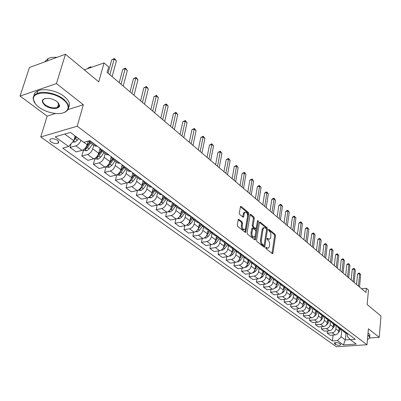 <?xml version="1.0" encoding="UTF-8"?>
<svg xmlns="http://www.w3.org/2000/svg" width="401" height="401" viewBox="0 0 401 401"><rect width="100%" height="100%" fill="white"/><g stroke="black" fill="none" stroke-linecap="round" stroke-linejoin="round"><path stroke-width="0.6" d="M265.748 247.708L266.053 248.715L272.239 253.572L272.67 253.617L272.956 253.051L275.517 235.743L275.091 234.329L269.011 229.342L268.505 229.683L268.805 230.685L270.184 232.004L270.865 233.663L270.76 237.347L269.893 239.086L268.444 238.936L267.642 238.294L267.131 238.645L267.437 239.653L268.64 240.7L269.417 242.254L269.683 244.149L269.407 246.334L268.505 248.124L267.071 247.978L266.264 247.347L265.748 247.708M51.218 142.024C53.644 143.493 55.874 143.909 57.904 143.267C59.127 142.53 58.947 141.528 57.363 140.26C54.947 138.781 52.716 138.355 50.671 138.987C49.423 139.733 49.604 140.746 51.218 142.024M238.144 219.648L241.171 222.059L241.633 223.557L241.297 225.532L242.234 225.372L242.57 223.397L242.109 221.893L238.906 219.342L238.359 219.307L237.222 224.921L237.688 226.435L245.166 232.309L245.688 232.344L248.921 213.984L248.465 212.5L241.116 206.47L240.56 206.435L239.272 212.991L239.738 214.5L242.926 217.066L243.462 217.106L243.723 216.585L244.229 213.593L244.906 212.214L243.973 212.385L243.292 213.763L244.229 213.593M242.234 225.372C242.259 228.445 243.141 229.813 244.871 229.482L245.597 228.034L247.552 216.294C247.517 213.222 246.63 211.858 244.906 212.214L243.973 212.385M369.622 338.003L379.226 337.321L380.95 315.993L367.166 304.554L368.459 290.063L366.379 288.279L365.993 292.524L107.132 72.401L108.651 66.907L104.034 62.937L84.24 69.814M68.135 109.513L83.343 104.736L56.436 83.588L65.458 54.23L98.746 81.844L104.034 62.937M83.343 104.736L77.218 126.19L367.005 344.745L336.379 346.77L40.747 136.962L77.218 126.19M379.226 337.321L368.399 328.81L367.005 344.745M256.6 240.174L257.046 241.638L264.099 247.176L264.555 247.222L264.835 246.66L267.517 229.197L267.081 227.763L260.144 222.074L259.658 222.029L259.397 222.555L256.6 240.174M254.77 239.853L247.512 234.149L247.051 232.66L250.249 214.345L250.77 214.39L253.843 216.911L254.294 218.38L253.131 225.517L253.582 226.991L256.109 228.665L257.562 220.725L257.743 220.36L258.399 221.407L255.537 239.337L255.257 239.893L254.77 239.853M56.436 83.588L20.05 96.075L29.433 67.518L65.458 54.23M340.504 344.118L339.532 343.416C337.457 342.479 335.677 342.354 334.198 343.045L334.459 343.762L335.437 344.459C337.517 345.396 339.291 345.517 340.765 344.825L340.504 344.118M347.512 333.943L347.271 336.359L350.284 339.692L355.396 339.331L89.779 140.626L83.714 142.31L70.345 132.41L55.183 136.826L68.596 146.515L62.777 148.134L332.454 340.955L337.431 340.604L341.111 336.81L341.837 329.737M350.284 339.692L356.188 344.068L343.421 344.925L337.431 340.604M20.05 96.075L47.143 116.11L40.747 136.962M366.379 288.279L361.607 288.795M345.968 333.326L345.311 339.893L350.153 339.552M341.111 336.81L345.311 339.893L343.421 344.925M64.686 134.059L73.814 140.756L75.177 135.989M71.042 143.819L70 147.453L76.205 151.929L81.994 150.36C84.416 149.448 86.125 147.563 87.132 144.711L88.135 141.082M83.448 150.23L81.844 156.004L87.629 154.47C90.045 153.568 91.744 151.698 92.736 148.861L93.749 145.122M81.844 156.004L87.869 160.355L93.649 158.856C96.055 157.974 97.744 156.119 98.716 153.292L99.844 149.067M94.892 158.595L93.358 164.315L99.122 162.846C101.523 161.979 103.202 160.134 104.165 157.322L105.137 153.618M93.358 164.315L99.212 168.545L104.972 167.112C107.368 166.255 109.037 164.43 109.979 161.633L111.177 157.007M107.283 165.829L109.308 167.312L106.596 167.147L106.004 166.711L104.546 172.395L110.295 170.991C112.686 170.149 114.345 168.34 115.272 165.553L116.21 161.879M104.546 172.395L110.245 176.51L115.979 175.137C118.365 174.31 120.014 172.51 120.927 169.738L122.155 164.846M116.796 174.851L115.433 180.255L121.157 178.916C123.538 178.099 125.177 176.315 126.079 173.553L126.977 169.914M115.433 180.255L120.977 184.26L126.691 182.946C129.062 182.149 130.691 180.375 131.578 177.628L132.756 172.776M127.282 182.761L126.024 187.904L131.728 186.62C134.094 185.833 135.713 184.069 136.591 181.337L137.453 177.728M126.024 187.904L131.418 191.798L137.112 190.545C139.473 189.768 141.082 188.024 141.944 185.302L143.072 180.495M137.498 190.44L136.335 195.347L142.014 194.119C144.37 193.357 145.969 191.623 146.816 188.916L147.648 185.337M136.335 195.347L141.588 199.142L147.257 197.944C149.603 197.192 151.197 195.467 152.029 192.776L153.117 188.009M147.458 197.893L146.375 202.6L152.029 201.422C154.375 200.685 155.954 198.971 156.776 196.29L157.573 192.746M146.375 202.6L151.493 206.294L157.137 205.142C159.473 204.415 161.047 202.721 161.854 200.049L162.896 195.322M157.162 205.137L156.154 209.658L161.783 208.535C164.114 207.818 165.678 206.129 166.475 203.472L167.242 199.959M156.154 209.658L161.137 213.257L166.756 212.159C169.082 211.457 170.636 209.778 171.422 207.137L172.425 202.45M166.626 212.184L165.683 216.54L171.287 215.462C173.608 214.771 175.152 213.106 175.929 210.475L176.661 206.991M165.683 216.54L170.54 220.049L176.134 218.996C178.445 218.314 179.984 216.66 180.746 214.044L181.708 209.397M175.849 219.051L174.971 223.247L180.55 222.219C182.856 221.542 184.385 219.903 185.137 217.297L185.843 213.838M174.971 223.247L179.708 226.665L185.277 225.663C187.573 224.996 189.097 223.367 189.833 220.776L190.746 216.249M184.851 225.738L184.029 229.783L189.583 228.801C191.873 228.149 193.387 226.53 194.119 223.943L194.796 220.52M184.029 229.783L188.645 233.121L194.189 232.159C196.475 231.517 197.979 229.908 198.695 227.337L199.528 223.081M193.633 232.254L192.861 236.164L198.39 235.222C200.67 234.59 202.164 232.991 202.876 230.43L203.528 227.036M192.861 236.164L197.367 239.417L202.881 238.5C205.157 237.873 206.64 236.289 207.342 233.738L208.104 229.718M202.199 238.61L201.477 242.384L206.981 241.487C209.247 240.871 210.725 239.297 211.417 236.755L212.044 233.392M201.477 242.384L205.878 245.562L211.367 244.68C213.628 244.079 215.096 242.51 215.778 239.983L216.48 236.159M210.565 244.81L209.888 248.46L215.362 247.597C217.618 247.001 219.081 245.447 219.753 242.931L220.355 239.592M209.888 248.46L214.184 251.562L219.643 250.72C221.893 250.129 223.347 248.585 224.009 246.084L224.66 242.42M218.735 250.856L218.099 254.389L223.547 253.562C225.788 252.986 227.237 251.447 227.888 248.956L228.47 245.648M218.099 254.389L222.294 257.417L227.728 256.61C229.963 256.038 231.402 254.515 232.044 252.034L232.65 248.51M226.715 256.76L226.119 260.179L231.537 259.392C233.768 258.825 235.197 257.312 235.833 254.841L236.389 251.557M226.119 260.179L230.214 263.136L235.618 262.364C237.843 261.813 239.267 260.304 239.888 257.843L240.46 254.44M234.515 262.525L233.948 265.833L239.342 265.081C241.557 264.535 242.976 263.036 243.592 260.585L244.129 257.332M233.948 265.833L237.953 268.72L243.332 267.988C245.537 267.447 246.946 265.958 247.557 263.522L248.094 260.209M242.134 268.149L241.602 271.357L246.966 270.64C249.171 270.109 250.57 268.63 251.171 266.199L251.688 262.971M241.602 271.357L245.512 274.184L250.866 273.477C253.061 272.956 254.455 271.487 255.046 269.071L255.557 265.828M249.577 273.647L249.081 276.76L254.419 276.068C256.61 275.557 257.993 274.094 258.58 271.688L259.076 268.485M249.081 276.76L252.906 279.517L258.224 278.845C260.409 278.339 261.788 276.885 262.364 274.49L262.85 271.302L264.906 271.632M256.861 279.021L256.394 282.038L261.703 281.382C263.878 280.88 265.251 279.437 265.818 277.051L266.294 273.878M256.394 282.038L260.129 284.735L265.422 284.093C267.592 283.602 268.961 282.164 269.522 279.793L269.988 276.635M263.983 284.269L263.542 287.201L268.82 286.57C270.986 286.083 272.344 284.66 272.901 282.294L273.357 279.146M263.542 287.201L267.196 289.838L272.464 289.226C274.62 288.745 275.973 287.327 276.52 284.971L276.966 281.833M270.951 289.402L270.535 292.249L275.788 291.647C277.938 291.176 279.281 289.763 279.823 287.422L280.264 284.284M270.535 292.249L274.109 294.83L279.347 294.244C281.492 293.778 282.83 292.374 283.362 290.043L283.793 286.931M277.768 294.419L277.377 297.186L282.6 296.615C284.735 296.154 286.068 294.76 286.595 292.434L287.026 289.291M277.377 297.186L280.875 299.712L286.083 299.156C288.214 298.7 289.537 297.316 290.058 295.001L290.474 291.913M284.439 299.331L284.068 302.018L289.261 301.477C291.387 301.026 292.705 299.647 293.221 297.341L293.642 294.169M284.068 302.018L287.492 304.494L292.67 303.963C294.79 303.517 296.103 302.148 296.61 299.853L297.011 296.79M290.966 304.133L290.62 306.75L295.788 306.229C297.898 305.793 299.206 304.434 299.707 302.143L300.118 298.925M290.62 306.75L293.973 309.171L299.121 308.665C301.226 308.234 302.529 306.88 303.021 304.605L303.407 301.562M297.362 308.835L297.031 311.382L302.174 310.885C304.269 310.459 305.562 309.116 306.053 306.845L306.459 303.562M297.031 311.382L300.314 313.752L305.437 313.266C307.532 312.85 308.82 311.512 309.301 309.251L309.667 306.239M303.622 313.442L303.311 315.918L308.424 315.447C310.509 315.031 311.793 313.697 312.269 311.452L312.675 308.073M303.311 315.918L306.529 318.239L311.622 317.777C313.702 317.371 314.98 316.043 315.447 313.808L315.803 310.815M309.757 317.948L309.467 320.359L314.544 319.908C316.62 319.507 317.888 318.188 318.354 315.958L318.765 312.454M309.467 320.359L312.615 322.63L317.682 322.193C319.747 321.797 321.011 320.484 321.472 318.264L321.813 315.296M315.767 322.359L315.492 324.71L320.544 324.279C322.604 323.888 323.863 322.584 324.314 320.374L324.73 316.695M315.492 324.71L318.574 326.935L323.612 326.519C325.667 326.133 326.92 324.835 327.366 322.635L327.697 319.687M321.657 326.68L321.396 328.97L326.419 328.564C328.469 328.183 329.717 326.895 330.158 324.7L330.554 321.076M321.396 328.97L324.419 331.156L329.427 330.76C331.472 330.384 332.71 329.101 333.146 326.915L333.462 323.993M327.427 330.915L327.181 333.151L332.178 332.765C334.213 332.389 335.452 331.116 335.883 328.94L336.249 325.452M327.181 333.151L330.143 335.291L335.126 334.915C337.156 334.544 338.384 333.276 338.815 331.111L339.116 328.208M333.086 335.066L332.454 340.955M345.948 333.306L348.178 333.928M342.168 329.747L343.321 331.346L345.271 331.752M340.314 329.106L342.554 329.722M336.469 325.452L337.627 327.096L339.587 327.502M334.564 324.815L336.815 325.427M330.65 321.071L331.817 322.76L333.787 323.161M328.695 320.434L330.96 321.046M324.705 316.595L325.883 318.339L327.863 318.73M322.705 315.963L324.975 316.569M318.64 312.023L319.828 313.818L321.818 314.209M316.589 311.397L318.87 312.003M312.449 307.351L313.642 309.201L315.642 309.587M310.339 306.735L312.63 307.336M306.123 302.58L307.326 304.489L309.331 304.87M303.953 301.973L306.254 302.565M299.662 297.702L300.87 299.672L302.885 300.043M296.85 297.993L297.452 297.126L299.742 297.692M293.061 292.715L294.274 294.75L296.299 295.116M290.765 292.128L293.081 292.71M283.948 287.041L286.274 287.622M279.427 282.494L280.635 284.57L282.675 284.926M276.976 281.843L279.312 282.414M272.379 277.226L273.582 279.307L275.632 279.657M269.848 276.52L272.194 277.086M265.166 271.833L266.364 273.923L268.424 274.264M262.55 271.076L258.986 268.414L261.051 268.75M257.793 266.314L258.986 268.414M255.086 265.507L257.447 266.053M250.239 260.665L251.427 262.775L253.502 263.101M247.442 259.803L249.813 260.344M242.51 254.881L243.693 257.006L245.773 257.322M239.618 253.968L241.998 254.495M234.595 248.961L235.768 251.091L237.858 251.402M231.603 247.983L233.989 248.505M226.49 242.896L227.653 245.036L229.748 245.332M223.392 241.858L225.783 242.369M218.179 236.68L219.337 238.831L221.437 239.116M214.976 235.577L217.377 236.079M209.663 230.309L210.811 232.47L212.921 232.745M206.35 229.141L208.756 229.633M200.936 223.778L202.069 225.948L204.184 226.214M197.503 222.54L199.914 223.016M191.979 217.081L193.107 219.257L195.227 219.512M188.43 215.768L190.846 216.234M182.796 210.209L183.909 212.395L186.034 212.635M179.117 208.821L181.538 209.267M173.367 203.157L174.465 205.352L176.6 205.578M169.558 201.688L171.984 202.124M163.693 195.919L164.776 198.119L166.911 198.33M159.743 194.365L162.169 194.781M153.753 188.485L154.821 190.691L156.961 190.886M149.658 186.841L152.089 187.242M143.543 180.846L144.596 183.062L146.741 183.237M139.297 179.107L141.733 179.493M133.052 172.996L134.084 175.217L136.235 175.377M128.651 171.162L131.082 171.528M122.265 164.926L123.277 167.152L125.428 167.297M117.699 162.991L120.13 163.332M111.167 156.631L112.16 158.856L114.31 158.981M106.43 154.58L108.861 154.906M99.754 148.089L100.721 150.325L102.877 150.425M94.831 145.929L97.268 146.23M88.395 141.012L88.947 141.538L91.097 141.613M70 147.453L75.804 145.849C78.18 144.946 79.894 143.082 80.942 140.26M73.814 140.756L68.596 146.515M286.319 287.652L287.527 289.717L289.562 290.078M47.143 116.11L55.639 113.443M265.738 247.798L267.587 248.259M268.976 239.232L267.121 238.76M271.993 253.382L274.605 235.888L274.179 234.475L268.49 229.818M263.868 246.996L266.6 229.347L266.164 227.913L259.432 222.405M263.657 245.292L264.179 244.931L266.54 229.588L266.234 228.58L265.387 227.888L263.868 227.743L263.026 229.447L261.387 239.968C261.206 241.968 261.678 243.512 262.8 244.615L263.657 245.292L262.73 245.432L263.773 245.352M263.893 227.728L262.951 227.898L262.109 229.603L263.026 229.447M262.73 245.432L261.873 244.755C260.75 243.658 260.279 242.114 260.46 240.114L262.109 229.603M250.029 214.71L252.916 217.071L253.843 216.911M255.788 228.72L254.685 228.781L252.65 227.146L252.204 225.678L253.367 218.54L252.916 217.071M254.56 239.683L257.482 221.232M251.918 232.991C251.938 235.973 252.78 237.327 254.445 237.046L255.181 235.577L255.843 231.462L255.392 229.999L252.856 228.324L251.918 232.991L250.986 233.141C251.006 236.124 251.848 237.477 253.512 237.191L253.577 237.181M252.259 228.425L251.658 229.021L252.59 228.861M250.986 233.141L251.658 229.021M241.297 225.532C241.322 228.6 242.199 229.968 243.933 229.643M242.745 216.921L243.292 213.763M244.976 232.154L247.988 214.149L247.537 212.67L240.349 206.786M337.767 333.492L340.8 329.432M338.89 330.359L339.943 328.825M339.406 328.424L339.035 328.965M358.464 286.124L359.637 273.808L360.694 274.73L359.527 287.026M356.574 284.515L357.582 274.053L359.637 273.808L359.441 273.071L360.694 274.73M357.582 274.053L358.619 273.171L359.441 273.071M331.973 329.447L335.216 325.221M333.221 326.229L334.319 324.63M333.772 324.224L333.376 324.805M326.063 325.306L327.191 324.319L329.527 320.915M327.437 322.023L328.584 320.349M328.028 319.933L327.597 320.559M320.043 321.061L321.331 319.993L323.732 316.504M321.532 317.727L322.73 315.983M322.163 315.557L321.702 316.229M353.086 281.547L354.309 269.146L355.381 270.084L354.168 282.469M351.186 279.938L352.238 269.402L354.309 269.146L354.118 268.409L355.381 270.084M352.238 269.402L353.291 268.51L354.118 268.409M347.597 276.88L348.875 264.389L349.968 265.347L348.7 277.823M345.697 275.266L346.795 264.655L348.875 264.389L348.69 263.652L349.968 265.347M346.795 264.655L347.857 263.758L348.69 263.652M341.998 272.119L343.326 259.537L344.444 260.515L343.126 273.081M340.093 270.5L341.236 259.813L343.326 259.537L343.156 258.8L344.444 260.515M341.236 259.813L342.319 258.911L343.156 258.8M313.903 316.725L315.351 315.587L317.828 311.988M315.502 313.351L316.755 311.532M316.178 311.091L315.687 311.808M336.284 267.261L337.672 254.585L338.81 255.582L337.436 268.239M334.374 265.637L335.567 254.876L337.672 254.585L337.507 253.853L338.81 255.582M335.567 254.876L336.665 253.968L337.507 253.853M367.466 339.452C369.907 338.459 370.213 337.186 368.384 335.632L367.832 335.246M367.872 334.825L369.306 335.953L369.847 336.945L369.692 337.888L368.86 338.715M368.038 332.91L369.877 334.65L369.742 336.163M39.022 107.278C43.674 110.591 48.987 112.621 54.972 113.373C67.558 115.072 72.817 106.761 62.982 99.478C52.711 90.987 32.165 90.972 33.448 99.328C33.699 102.004 35.559 104.656 39.022 107.278M35.298 103.699L33.133 98.877C33.037 96.516 34.321 94.721 36.992 93.498C43.118 90.576 56.335 93.353 63.393 99.027C69.784 104.616 70.376 108.977 65.173 112.11L63.333 112.801M44.907 105.363C40.376 100.676 41.809 98.345 49.213 98.365L52.757 99.258L55.98 100.831L56.887 101.463L59.523 105.207C60.285 109.478 50.165 109.558 44.907 105.363M45.072 98.466L44.456 98.696C41.899 100.215 42.185 102.285 45.308 104.917C49.684 107.734 53.759 108.541 57.533 107.333L58.576 106.611L59.183 105.443L58.33 102.806M33.95 95.854C34.04 93.689 35.328 92.04 37.819 90.897C43.94 87.964 57.132 90.736 64.17 96.425C68.987 100.4 70.506 104.004 68.721 107.227M59.142 105.618L57.939 105.979M44.611 61.919L48.095 58.586C50.446 57.498 53.408 57.087 56.972 57.358M307.642 312.279L309.246 311.081L311.813 307.356M309.346 308.88L310.66 306.971M310.068 306.534L309.542 307.296M301.251 307.732L303.011 306.484L305.687 302.605M303.061 304.319L304.449 302.304M303.828 301.878L303.261 302.695M294.73 303.081L296.645 301.793L299.452 297.722M296.635 299.667L298.113 297.527M288.088 298.314L290.144 296.996L293.066 292.76M290.068 294.91L291.652 292.625M290.941 292.269L290.299 293.196M281.322 293.422L283.497 292.093L286.364 287.948M279.823 287.422L283.362 290.043L285.066 287.597M284.294 287.296L283.607 288.294M330.449 262.304L331.898 249.532L333.061 250.555L331.627 263.302M328.539 260.675L329.782 249.833L331.898 249.532L331.737 248.8L333.061 250.555M329.782 249.833L330.895 248.921L331.737 248.8M324.499 257.242L326.003 244.379L327.191 245.417L325.697 258.259M322.584 255.612L323.878 244.69L326.003 244.379L325.853 243.648L327.191 245.417M323.878 244.69L325.005 243.773L325.853 243.648M318.419 252.069L319.988 239.111L321.201 240.174L319.642 253.111M316.499 250.44L317.848 239.437L319.988 239.111L319.848 238.384L321.201 240.174M317.848 239.437L318.99 238.515L319.848 238.384M312.209 246.79L313.843 233.738L315.081 234.821L313.462 247.853M310.289 245.156L311.692 234.074L313.843 233.738L313.712 233.011L315.081 234.821M311.692 234.074L312.855 233.146L313.712 233.011M305.868 241.397L307.567 228.249L308.835 229.357L307.146 242.485M303.943 239.763L305.402 228.595L307.567 228.249L307.447 227.522L308.835 229.357M305.402 228.595L306.585 227.663L307.447 227.522M274.404 288.424L276.705 287.086L279.527 283.016M276.5 285.106L278.349 282.439M277.512 282.199L276.76 283.286M299.387 235.888L301.156 222.64L302.449 223.768L300.695 236.996M297.462 234.249L298.981 223.001L301.156 222.64L301.051 221.918L302.449 223.768M298.981 223.001L300.179 222.064L301.051 221.918M267.327 283.317L269.763 281.963L272.54 277.963M269.477 280.053L271.502 277.136M270.595 276.966L269.763 278.169M292.765 230.254L294.605 216.906L295.928 218.064L294.098 231.392M290.84 228.615L292.419 217.282L294.605 216.906L294.509 216.189L295.928 218.064M292.419 217.282L293.632 216.339L294.509 216.189M260.089 278.088L260.585 278.129L262.665 276.73L265.407 272.78M262.284 274.896L264.525 271.678M263.532 271.597L262.6 272.936M285.993 224.495L287.913 211.046L289.261 212.229L287.362 225.658M284.068 222.856L285.707 211.437L287.913 211.046L287.828 210.335L289.261 212.229M285.707 211.437L286.946 210.49L287.828 210.335M252.685 272.745L253.307 272.795L255.402 271.377L258.124 267.472M254.921 269.642L257.412 266.058M256.329 266.079L255.277 267.587M279.071 218.61L281.066 205.061L282.449 206.269L280.469 219.798M277.141 216.971L278.85 205.467L281.066 205.061L280.996 204.35L282.449 206.269M278.85 205.467L280.109 204.51L280.996 204.35M245.101 267.282L245.863 267.342L247.978 265.898L250.68 262.023M247.367 264.289L250.013 260.495M248.981 260.404L247.783 262.119M271.988 212.59L274.068 198.936L275.482 200.169L273.417 213.803M270.063 210.946L271.843 199.357L274.068 198.936L274.008 198.229L275.482 200.169M271.843 199.357L273.116 198.395L274.008 198.229M237.342 261.688L238.244 261.758L240.374 260.294L243.071 256.434M239.618 258.845L242.425 254.815M241.487 254.56L240.109 256.53M264.745 206.43L266.911 192.67L268.354 193.934L266.209 207.673M262.815 204.791L264.67 193.107L266.911 192.67L266.86 191.969L268.354 193.934M264.67 193.107L265.968 192.144L266.86 191.969M229.392 255.958L230.445 256.044L232.6 254.56L235.297 250.7M231.643 253.327L234.605 249.086M233.848 248.53L232.254 250.805M221.252 250.099L222.465 250.194L224.635 248.685L227.347 244.81M225.938 242.485L224.209 244.951M223.387 247.808L226.54 243.307M212.906 244.094L214.289 244.204L216.475 242.67L219.222 238.755M217.773 236.374L215.964 238.961M214.866 242.184L218.294 237.367M204.35 237.943L205.913 238.069L208.119 236.51L210.906 232.545M209.412 230.124L207.512 232.826M206.164 236.314L209.853 231.262M195.578 231.643L197.332 231.778L199.558 230.194L202.385 226.184M200.856 223.723L198.846 226.585M200.846 223.713L198.851 226.545M197.262 230.224L201.222 224.981M186.58 225.187L188.54 225.332L190.781 223.723L193.648 219.663M191.999 217.312L189.949 220.219M191.994 217.242L189.969 220.114M188.159 223.933L189.427 222.725L192.39 218.53M177.347 218.565L179.518 218.72L181.783 217.086L184.686 212.976M178.851 217.437L180.395 216.064L183.347 211.888M182.866 210.806L180.816 213.703M182.846 210.7L180.856 213.522M167.864 211.773L170.27 211.944L172.555 210.279L175.498 206.119M169.362 210.7L171.132 209.227L174.089 205.051M173.523 204.094L171.448 207.026M173.483 203.969L171.503 206.766M257.332 200.124L259.582 186.264L261.061 187.558L258.83 201.397M255.407 198.485L257.332 186.716L259.582 186.264L259.552 185.563L261.061 187.558M257.332 186.716L258.65 185.748L259.552 185.563M249.748 193.673L252.089 179.703L253.602 181.026L251.277 194.976M247.818 192.034L249.823 180.174L252.089 179.703L252.069 179.011L253.602 181.026M249.823 180.174L252.069 179.011M241.978 187.066L244.415 172.991L245.963 174.345L243.547 188.4M240.054 185.432L242.139 173.478L244.415 172.991L244.41 172.3L245.963 174.345M242.139 173.478L244.41 172.3M234.024 180.3L236.56 166.114L238.144 167.503L235.628 181.668M232.099 178.666L234.269 166.626L236.56 166.114L236.57 165.433L238.144 167.503M234.269 166.626L236.57 165.433M225.873 173.372L228.51 159.072L230.134 160.495L227.517 174.771M223.953 171.738L226.209 159.603L228.51 159.072L228.54 158.4L230.134 160.495M226.209 159.603L228.54 158.4M217.517 166.27L220.264 151.859L221.933 153.317L219.207 167.703M215.608 164.641L217.954 152.41L220.264 151.859L220.314 151.192L221.933 153.317M217.954 152.41L220.314 151.192M208.956 158.986L211.818 144.47L213.522 145.959L210.685 160.46M207.051 157.362L209.492 145.037L211.818 144.47L211.883 143.809L213.522 145.959M209.492 145.037L211.883 143.809M200.179 151.523L203.157 136.891L204.906 138.42L201.954 153.032M198.274 149.904L200.821 137.483L203.157 136.891L203.242 136.235L204.906 138.42M200.821 137.483L203.242 136.235M158.139 204.796L160.781 204.986L163.087 203.297L166.069 199.086M159.673 203.733L161.623 202.219L164.61 198.004M163.959 197.177L161.819 200.189M163.894 197.026L161.899 199.843M191.177 143.864L194.274 129.117L196.069 130.686L192.996 145.413M189.277 142.255L191.929 129.734L194.274 129.117L194.38 128.475L196.069 130.686M191.929 129.734L194.38 128.475M148.27 197.588L151.042 197.848L153.367 196.129L156.395 191.863M149.753 196.56L151.864 195.021L154.901 190.751M154.169 190.044L151.909 193.217M154.074 189.879L152.039 192.741M181.939 136.009L185.162 121.147L187.001 122.756L183.803 137.598M180.049 134.405L182.806 121.789L185.162 121.147L185.292 120.511L187.001 122.756M182.806 121.789L185.292 120.511M138.129 190.179L141.042 190.52L143.388 188.771L146.46 184.45M139.578 189.177L140.235 189.102L141.849 187.633L144.926 183.307M144.139 182.681L141.688 186.124M144.009 182.51L141.904 185.468M172.455 127.944L175.813 112.967L177.703 114.621L174.37 129.578M170.575 126.345L173.443 113.633L175.813 112.967L175.964 112.34L177.703 114.621M173.443 113.633L175.964 112.34M127.713 182.57L130.771 182.996L133.137 181.212L136.255 176.841M129.137 181.578L129.929 181.538L131.558 180.044L134.681 175.663M133.874 175.072L131.097 178.966M133.693 174.901L131.468 178.019M162.721 119.668L166.215 104.571L168.154 106.265L164.686 121.343M160.851 118.079L163.839 105.262L166.215 104.571L166.395 103.954L168.154 106.265M163.839 105.262L166.395 103.954M117.007 174.751L117.473 175.087L120.22 175.262L122.611 173.448L125.774 169.016M118.42 173.763L119.338 173.763L120.982 172.245L124.155 167.808M123.358 167.212L119.959 171.939M123.122 167.052L120.721 170.41M152.721 111.162L156.365 95.949L158.355 97.689L154.741 112.881M150.861 109.583L153.969 96.666L156.365 95.949L156.565 95.348L158.355 97.689M153.969 96.666L156.565 95.348M109.308 167.312L111.784 165.463L115.002 160.976M107.413 165.718L108.45 165.773L110.115 164.23L113.338 159.733M112.546 159.147L108.871 164.159L108.45 165.773M112.28 158.946L109.623 162.656M142.445 102.425L146.24 87.092L148.29 88.882L144.525 104.195M140.601 100.857L143.839 87.839L146.24 87.092L146.47 86.501L148.29 88.882M143.839 87.839L146.47 86.501M94.686 158.44L95.418 158.976L98.23 159.147L100.656 157.257L103.919 152.711M96.1 157.433L97.258 157.558L98.937 155.989L102.21 151.433M101.423 150.846L97.694 155.929L97.258 157.558M101.127 150.626L98.125 154.801M131.884 93.448L135.839 77.989L137.944 79.829L134.019 95.263M130.054 91.889L133.428 78.771L135.839 77.989L136.094 77.418L137.944 79.829M133.428 78.771L136.094 77.418M83.037 149.934L83.914 150.575L86.761 150.741L89.212 148.816L92.526 144.21M84.476 148.896L85.744 149.107L87.443 147.513L90.766 142.896M89.984 142.315L86.2 147.468L85.744 149.107M89.649 142.064L86.065 147.022M121.027 84.215L125.147 68.636L127.312 70.526L123.222 86.08M119.212 82.666L122.726 69.448L125.147 68.636L125.433 68.075L127.312 70.526M122.726 69.448L125.433 68.075M72.721 141.969L74.962 142.094L77.433 140.129L78.596 138.52M90.661 67.584L90.325 67.303L87.999 68.11L87.874 68.551M73.919 140.4L76.776 137.172M76.005 136.601L74.391 138.731M75.629 136.32L74.721 137.573M87.999 68.11L90.691 66.746L90.2 67.744M90.691 66.746L91.388 67.333M109.859 74.716L114.155 59.017L116.38 60.962L112.12 76.636M108.059 73.188L111.724 59.859L114.155 59.017L114.47 58.471L116.38 60.962M111.724 59.859L114.47 58.471M83.844 142.275L87.132 144.711M92.736 148.861L98.716 153.292M104.165 157.322L109.979 161.633M115.272 165.553L120.927 169.738M126.079 173.553L131.578 177.628M136.591 181.337L141.944 185.302M146.816 188.916L152.029 192.776M156.776 196.29L161.854 200.049M166.475 203.472L171.422 207.137M175.929 210.475L180.746 214.044M185.137 217.297L189.833 220.776M194.119 223.943L198.695 227.337M202.876 230.43L207.342 233.738M211.417 236.755L215.778 239.983M219.753 242.931L224.009 246.084M227.888 248.956L232.044 252.034M235.833 254.841L239.888 257.843M243.592 260.585L247.557 263.522M251.171 266.199L255.046 269.071M258.58 271.688L262.364 274.49M265.818 277.051L269.522 279.793M272.901 282.294L276.52 284.971M286.595 292.434L290.058 295.001M293.221 297.341L296.61 299.853M299.707 302.143L303.021 304.605M306.053 306.845L309.301 309.251M312.269 311.452L315.447 313.808M318.354 315.958L321.472 318.264M324.314 320.374L327.366 322.635M330.158 324.7L333.146 326.915M335.883 328.94L338.815 331.111M345.076 331.767L347.988 333.943M332.178 332.765L335.126 334.915M326.419 328.564L329.427 330.76M339.391 327.517L342.364 329.737M320.544 324.279L323.612 326.519M333.587 323.176L336.619 325.447M314.544 319.908L317.682 322.193M327.667 318.75L330.76 321.061M308.424 315.447L311.622 317.777M321.617 314.224L324.78 316.589M302.174 310.885L305.437 313.266M315.442 309.607L318.67 312.023M295.788 306.229L299.121 308.665M309.131 304.89L312.429 307.356M289.261 301.477L292.67 303.963M302.685 300.068L306.053 302.585M282.6 296.615L286.083 299.156M296.093 295.141L299.537 297.712M275.788 291.647L279.347 294.244M289.357 290.103L292.88 292.735M268.82 286.57L272.464 289.226M282.469 284.951L286.068 287.642M261.703 281.382L265.422 284.093M275.422 279.682L279.106 282.439M254.419 276.068L258.224 278.845M268.214 274.294L271.983 277.111M246.966 270.64L250.866 273.477M260.84 268.775L264.695 271.662M239.342 265.081L243.332 267.988M253.292 263.131L257.236 266.084M231.537 259.392L235.618 262.364M245.562 257.352L249.602 260.374M223.547 253.562L227.728 256.61M237.643 251.432L241.783 254.53M215.362 247.597L219.643 250.72M229.532 245.367L233.778 248.54M206.981 241.487L211.367 244.68M221.222 239.151L225.573 242.404M198.39 235.222L202.881 238.5M212.705 232.78L217.162 236.114M189.583 228.801L194.189 232.159M203.969 226.249L208.54 229.668M180.55 222.219L185.277 225.663M195.011 219.553L199.698 223.056M171.287 215.462L176.134 218.996M185.818 212.675L190.625 216.274M161.783 208.535L166.756 212.159M176.38 205.618L181.317 209.312M152.029 201.422L157.137 205.142M166.691 198.375L171.763 202.164M142.014 194.119L147.257 197.944M156.741 190.936L161.949 194.831M131.728 186.62L137.112 190.545M146.515 183.287L151.869 187.292M121.157 178.916L126.691 182.946M136.009 175.432L141.508 179.543M110.295 170.991L115.979 175.137M125.202 167.347L130.861 171.578M99.122 162.846L104.972 167.112M114.084 159.037L119.904 163.387M87.629 154.47L93.649 158.856M102.646 150.485L108.636 154.961M75.804 145.849L81.994 150.36M90.872 141.678L97.037 146.29M335.637 342.599L335.437 344.459M334.559 342.81L334.459 343.762M266.149 248.119L267.071 247.978M267.231 238.359L267.642 238.294M267.527 239.081L268.444 238.936M268.595 229.412L269.011 229.342M274.179 234.475L275.091 234.329M274.605 235.888L275.517 235.743M272.038 253.186L272.956 253.051M265.858 247.407L266.264 247.347M259.522 222.184L260.144 222.074M266.164 227.913L267.081 227.763M266.6 229.347L267.517 229.197M263.913 246.8L264.835 246.66M260.46 240.114L261.387 239.968M261.873 244.755L262.8 244.615M250.114 214.505L250.77 214.39M253.367 218.54L254.294 218.38M252.204 225.678L253.131 225.517M252.65 227.146L253.582 226.991M254.685 228.781L255.612 228.625M257.477 221.568L258.399 221.407M254.605 239.487L255.537 239.337M238.229 219.462L238.906 219.342M241.171 222.059L242.109 221.893M241.633 223.557L242.57 223.397M242.785 216.751L243.723 216.585M240.43 206.6L241.116 206.47M247.537 212.67L248.465 212.5M247.988 214.149L248.921 213.984M245.021 231.953L245.963 231.798M326.92 324.118L327.191 324.319M321.011 319.762L321.331 319.993M314.98 315.311L315.351 315.587M308.825 310.775L309.246 311.081M302.539 306.138L303.011 306.484M296.118 301.402L296.645 301.793M289.557 296.56L290.144 296.996M285.933 287.657L286.354 287.968M282.85 291.617L283.497 292.093M278.971 282.449L279.482 282.83M275.998 286.565L276.705 287.086M271.848 277.126L272.429 277.562M268.986 281.397L269.763 281.963M264.56 271.678L265.216 272.169M261.823 276.109L262.665 276.73M252.936 272.565L253.247 272.795M257.287 266.239L257.838 266.655M254.49 270.705L255.402 271.377M245.417 267.056L245.803 267.337M249.873 260.695L250.289 261.006M246.991 265.171L247.978 265.898M237.718 261.417L238.184 261.753M242.284 255.026L242.555 255.226M239.312 259.507L240.374 260.294M229.843 255.643L230.385 256.038M231.452 253.713L232.6 254.56M221.773 249.728L222.405 250.189M225.427 242.425L225.793 242.695M223.407 247.778L224.635 248.685M213.507 243.673L214.229 244.199M217.021 236.134L217.628 236.59M215.222 241.743L216.475 242.67M205.041 237.467L205.853 238.064M208.395 229.688L209.262 230.339M206.836 235.557L208.119 236.51M196.365 231.106L197.272 231.773M199.553 223.081L200.695 223.933M198.239 229.222L199.558 230.194M187.468 224.59L188.475 225.327M190.701 216.46L191.909 217.362M189.427 222.725L190.781 223.723M178.34 217.898L179.458 218.715M181.648 209.693L182.826 210.575M180.395 216.064L181.783 217.086M168.976 211.041L170.204 211.939M172.36 202.751L173.397 203.523M171.132 209.227L172.555 210.279M159.372 203.999L160.716 204.986M162.831 195.623L163.718 196.29M161.623 202.219L163.087 203.297M160.124 203.277L160.044 203.643M149.508 196.771L150.976 197.848M153.047 188.31L153.773 188.856M151.864 195.021L153.367 196.129M150.405 195.888L150.27 196.465M139.378 189.347L140.977 190.52M143.002 180.801L143.563 181.222M141.849 187.633L143.388 188.771M140.43 188.275L140.235 189.102M128.972 181.723L130.706 182.991M132.681 173.087L133.067 173.372M131.558 180.044L133.137 181.212M130.2 180.43L129.929 181.538M118.28 173.889L120.155 175.262M120.982 172.245L122.611 173.448M119.698 172.33L119.338 173.763M110.115 164.23L111.784 165.463M95.974 157.543L98.16 159.142M98.937 155.989L100.656 157.257M84.34 149.017L86.691 150.736M87.443 147.513L89.212 148.816M73.518 141.087L74.887 142.089M75.614 138.791L77.433 140.129M58.466 141.378L57.904 143.267M343.321 331.346L346.233 333.522M337.627 327.096L340.599 329.316M331.817 322.76L334.85 325.026M325.883 318.339L328.985 320.65M319.828 313.818L322.995 316.178M313.642 309.201L316.875 311.612M307.326 304.489L310.63 306.95M300.87 299.672L304.244 302.189M294.274 294.75L297.722 297.321M287.527 289.717L291.056 292.344M280.635 284.57L284.239 287.261M273.582 279.307L277.266 282.058M266.364 273.923L270.139 276.74M251.427 262.775L255.377 265.728M243.693 257.006L247.738 260.023M235.768 251.091L239.913 254.184M227.653 245.036L231.898 248.204M219.337 238.831L223.683 242.079M210.811 232.47L215.272 235.798M202.069 225.948L206.64 229.362M193.107 219.257L197.793 222.755M183.909 212.395L188.721 215.984M174.465 205.352L179.407 209.036M164.776 198.119L169.849 201.904M154.821 190.691L160.029 194.58M144.596 183.062L149.949 187.056M134.084 175.217L139.583 179.322M123.277 167.152L128.932 171.372M112.16 158.856L117.979 163.202M100.721 150.325L106.711 154.791M88.947 141.538L95.112 146.139M340.805 344.429L340.765 344.825M272.394 253.658L272.67 253.617M264.259 247.267L264.555 247.222M262.951 227.898L263.868 227.743M251.928 228.485L252.856 228.324M254.936 239.943L255.257 239.893M243.106 217.167L243.462 217.106M245.337 232.4L245.688 232.344M37.819 90.897L36.992 93.498M57.533 107.333L58.721 103.393M48.095 58.586L47.358 60.907M59.203 104.771L59.523 105.207M33.448 99.328L33.133 98.877"/></g></svg>
